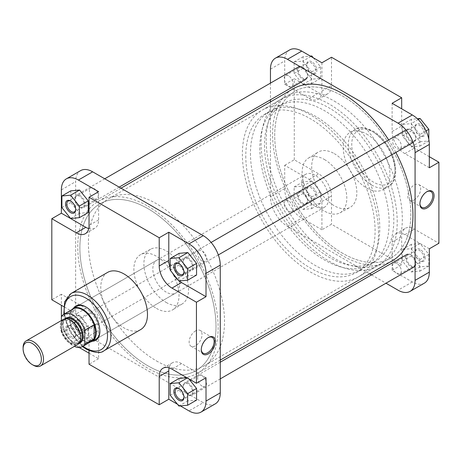 <?xml version="1.0" encoding="UTF-8"?>
<svg xmlns="http://www.w3.org/2000/svg" width="462" height="462" viewBox="0 0 462 462"><rect width="100%" height="100%" fill="white"/><g stroke="black" fill="none" stroke-linecap="round" stroke-linejoin="round"><path stroke-width="0.35" stroke-dasharray="2.31 1.73" d="M208.021 337.71A9.113 5.261 120 0 0 207.709 337.884L208.35 337.514L207.709 337.884A9.113 5.261 120 0 0 201.27 349.041A9.113 5.261 120 0 0 201.276 349.393M183.951 271.887A6.243 3.604 -120 0 0 183.963 271.541A6.243 3.604 -120 0 0 179.551 263.894L178.915 263.525L179.551 263.894A6.243 3.604 -120 0 0 179.244 263.727M183.951 396.945A6.243 3.604 -120 0 0 183.963 396.592A6.243 3.604 -120 0 0 179.551 388.952L178.915 388.582L179.551 388.952A6.243 3.604 -120 0 0 179.244 388.785M70.617 337.722A7.144 4.123 60 0 1 65.564 328.973A7.144 4.123 60 0 1 70.617 326.057L70.617 326.057A7.144 4.123 60 0 1 75.664 334.806A7.144 4.123 60 0 1 70.617 337.722M71.252 326.42L70.617 326.057L71.252 326.42A6.243 3.604 -120 0 0 68.133 326.114A6.243 3.604 -120 0 0 67.175 331.115A6.243 3.604 -120 0 0 71.252 336.613A6.243 3.604 -120 0 0 74.37 336.925A6.243 3.604 -120 0 0 75.664 334.066A6.243 3.604 -120 0 0 71.252 326.42L71.252 326.42M75.653 209.361A6.243 3.604 -120 0 0 75.664 209.015A6.243 3.604 -120 0 0 71.252 201.368L70.617 200.999L71.252 201.368A6.243 3.604 -120 0 0 70.946 201.201M92.36 341.216A19.854 11.463 60 0 1 85.84 339.304A19.854 11.463 60 0 1 73.412 308.391M99.873 330.827A18.948 10.938 -120 0 0 99.879 330.463A18.948 10.938 -120 0 0 86.481 307.253L85.845 306.883L86.481 307.253A18.948 10.938 -120 0 0 86.163 307.074M156.762 260.268L77.004 306.318A18.948 10.938 -120 0 0 74.099 321.5A18.948 10.938 -120 0 0 86.481 338.196A18.948 10.938 -120 0 0 95.957 339.137L175.71 293.087A18.948 10.938 -120 0 0 178.615 277.905A18.948 10.938 -120 0 0 166.239 261.209A18.948 10.938 -120 0 0 156.762 260.268A18.948 10.938 -120 0 0 153.858 275.45A18.948 10.938 -120 0 0 166.239 292.151A18.948 10.938 -120 0 0 175.71 293.087M195.588 330.884A9.113 5.261 120 0 0 189.634 338.912A9.113 5.261 120 0 0 191.031 346.211A9.113 5.261 120 0 0 195.588 345.761A9.113 5.261 120 0 0 201.542 337.734A9.113 5.261 120 0 0 200.144 330.428A9.113 5.261 120 0 0 195.588 330.884M93.798 198.544A6.243 3.604 60 0 1 89.72 193.047A6.243 3.604 60 0 1 90.673 188.046A6.243 3.604 60 0 1 93.798 188.352A6.243 3.604 60 0 1 97.875 193.855A6.243 3.604 60 0 1 96.916 198.856A6.243 3.604 60 0 1 93.798 198.544M93.798 323.596A6.243 3.604 60 0 1 89.72 318.099A6.243 3.604 60 0 1 90.673 313.097A6.243 3.604 60 0 1 93.798 313.409A6.243 3.604 60 0 1 97.875 318.907A6.243 3.604 60 0 1 96.916 323.908A6.243 3.604 60 0 1 93.798 323.596M202.096 261.07A6.243 3.604 60 0 1 198.019 255.573A6.243 3.604 60 0 1 198.978 250.571A6.243 3.604 60 0 1 202.096 250.878A6.243 3.604 60 0 1 206.173 256.381A6.243 3.604 60 0 1 205.215 261.382A6.243 3.604 60 0 1 202.096 261.07M202.096 386.122A6.243 3.604 60 0 1 198.019 380.624A6.243 3.604 60 0 1 198.978 375.623A6.243 3.604 60 0 1 202.096 375.935A6.243 3.604 60 0 1 206.173 381.433A6.243 3.604 60 0 1 205.215 386.434A6.243 3.604 60 0 1 202.096 386.122M107.611 272.389A33.027 19.069 -120 0 0 102.552 298.856A33.027 19.069 -120 0 0 124.128 327.956A33.027 19.069 -120 0 0 140.639 329.591M156.456 360.914A96.252 55.573 -120 0 0 204.579 365.685A96.252 55.573 -120 0 0 219.335 288.554A96.252 55.573 -120 0 0 156.456 203.736A96.252 55.573 -120 0 0 108.327 198.972A96.252 55.573 -120 0 0 93.572 276.097A96.252 55.573 -120 0 0 156.456 360.914M147.944 365.829A96.252 55.573 -120 0 0 196.073 370.593A96.252 55.573 -120 0 0 210.828 293.468A96.252 55.573 -120 0 0 147.944 208.651A96.252 55.573 -120 0 0 99.821 203.886A96.252 55.573 -120 0 0 85.066 281.012A96.252 55.573 -120 0 0 147.944 365.829A96.252 55.573 60 0 1 85.066 281.012A96.252 55.573 60 0 1 99.821 203.886A96.252 55.573 60 0 1 147.944 208.651A96.252 55.573 60 0 1 210.828 293.468A96.252 55.573 60 0 1 196.073 370.593A96.252 55.573 60 0 1 147.944 365.829M166.239 302.466A31.583 18.232 -120 0 0 182.299 303.869A31.583 18.232 -120 0 0 186.792 278.476A31.583 18.232 -120 0 0 166.239 250.895A31.583 18.232 -120 0 0 150.722 249.174A31.583 18.232 -120 0 0 145.53 274.388A31.583 18.232 -120 0 0 166.239 302.466M156.456 308.391A31.918 18.428 -120 0 0 172.684 309.806A31.918 18.428 -120 0 0 177.229 284.142A31.918 18.428 -120 0 0 156.456 256.266A31.918 18.428 -120 0 0 140.771 254.527A31.918 18.428 -120 0 0 135.528 280.012A31.918 18.428 -120 0 0 156.456 308.391M88.704 228.592A18.047 10.418 -120 0 0 94.866 228.211A18.047 10.418 -120 0 0 98.602 219.947L98.602 191.707M70.825 190.829L70.825 202.454L79.545 213.305L88.265 212.526M89.033 353.182L98.602 358.708L98.602 330.463A18.047 10.418 -120 0 0 85.84 308.362L61.382 294.236L61.382 305.29M73.117 308.911A18.647 10.765 -120 0 0 70.744 311.278L61.382 316.678L61.382 317.567A24.064 13.895 -120 0 0 78.396 347.043L79.164 347.482M70.825 315.881L70.825 327.512L79.545 338.357L88.265 337.578L88.265 325.953L79.545 315.101L70.825 315.881L61.896 321.038L61.896 332.669L70.617 343.514L79.331 342.735L79.331 331.11L70.617 320.258L61.896 321.038M177.46 404.233L180.365 405.913M206.012 377.737L181.549 363.617A18.047 10.418 -120 0 0 172.528 362.722A18.047 10.418 -120 0 0 169.115 367.868M179.123 378.407L179.123 390.038L187.843 400.883L196.564 400.104M188.854 378.886L187.843 377.627L186.839 377.72M170.195 268A18.047 10.418 -120 0 0 172.517 273.03M178.263 280.174A18.047 10.418 -120 0 0 179.198 280.96M179.123 253.355L179.123 264.98L187.843 275.831L196.564 275.052M78.396 347.043L92.648 338.813L203.245 402.668L188.993 410.891M92.648 338.813A24.064 13.895 60 0 1 75.635 309.344L75.635 181.635A24.064 13.895 60 0 1 80.619 170.622M215.275 403.857A24.064 13.895 60 0 1 203.245 402.668M89.033 350.571L89.033 335.989A18.047 10.418 -120 0 0 76.27 313.889L63.641 306.595M61.382 294.236L51.813 299.763M98.602 358.708L89.033 364.229M170.195 270.137L179.123 264.98M178.915 280.988L187.843 275.831M170.195 395.195L179.123 390.038M178.915 406.04L187.843 400.883M187.26 377.968L187.843 377.627M61.896 332.669L70.825 327.512M70.617 343.514L79.545 338.357M79.331 342.735L88.265 337.578M79.331 331.11L88.265 325.953M70.617 320.258L79.545 315.101M61.896 207.611L70.825 202.454M70.617 218.462L79.545 213.305M259.817 147.99A91.436 52.789 -120 0 0 299.734 240.009A91.436 52.789 -120 0 0 370.195 264.507A91.436 52.789 -120 0 0 389.131 222.649A91.436 52.789 -120 0 0 349.22 130.63A91.436 52.789 -120 0 0 278.759 106.133A91.436 52.789 -120 0 0 259.817 147.99M264.501 145.293A91.436 52.789 -120 0 0 304.412 237.312A91.436 52.789 -120 0 0 374.873 261.81A91.436 52.789 -120 0 0 393.809 219.947A91.436 52.789 -120 0 0 353.898 127.928A91.436 52.789 -120 0 0 283.437 103.43A91.436 52.789 -120 0 0 264.501 145.293M397.216 221.916A96.252 55.573 -120 0 0 355.197 125.052A96.252 55.573 -120 0 0 281.029 99.266A96.252 55.573 -120 0 0 261.094 143.324A96.252 55.573 -120 0 0 303.107 240.188A96.252 55.573 -120 0 0 377.281 265.973A96.252 55.573 -120 0 0 397.216 221.916M378.499 232.721A96.252 55.573 -120 0 0 336.486 135.857A96.252 55.573 -120 0 0 262.312 110.072A96.252 55.573 -120 0 0 242.377 154.129A96.252 55.573 -120 0 0 284.39 250.993A96.252 55.573 -120 0 0 358.564 276.778A96.252 55.573 -120 0 0 378.499 232.721M245.784 156.098A91.436 52.789 -120 0 0 285.695 248.117A91.436 52.789 -120 0 0 356.156 272.615A91.436 52.789 -120 0 0 375.092 230.752A91.436 52.789 -120 0 0 335.181 138.733A91.436 52.789 -120 0 0 264.72 114.235A91.436 52.789 -120 0 0 245.784 156.098M250.462 153.396A91.436 52.789 -120 0 0 290.373 245.414A91.436 52.789 -120 0 0 360.834 269.912A91.436 52.789 -120 0 0 379.776 228.055A91.436 52.789 -120 0 0 339.859 136.036A91.436 52.789 -120 0 0 269.398 111.538A91.436 52.789 -120 0 0 250.462 153.396M328.517 198.458A18.948 10.938 -120 0 0 320.247 179.389A18.948 10.938 -120 0 0 305.642 174.313A18.948 10.938 -120 0 0 301.721 182.987A18.948 10.938 -120 0 0 309.99 202.056A18.948 10.938 -120 0 0 324.59 207.132A18.948 10.938 -120 0 0 328.517 198.458M71.801 309.667A18.948 10.938 -120 0 0 70.293 312.098A18.948 10.938 -120 0 0 69.41 317.111A18.948 10.938 -120 0 0 87.589 342.059A18.948 10.938 -120 0 0 90.448 341.967M91.765 341.21A18.647 10.765 -120 0 1 87.145 342.001A18.647 10.765 -120 0 1 70.744 325.335L70.744 311.278A18.647 10.765 -120 0 0 70.12 312.514A18.647 10.765 -120 0 0 69.254 317.446A18.647 10.765 -120 0 0 70.744 325.335L61.382 330.734L61.382 320.547M63.311 319.433A14.438 8.333 -120 0 0 60.32 326.039A14.438 8.333 -120 0 0 66.62 340.569A14.438 8.333 -120 0 0 77.749 344.438M33.31 365.211A14.438 8.333 60 0 1 23.1 347.528M61.382 330.734A18.647 10.765 -120 0 0 74.399 346.373M302.5 192.204A6.618 3.823 60 0 1 302.864 192.394A6.618 3.823 60 0 1 307.548 200.496A6.618 3.823 60 0 1 303.228 203.395A6.618 3.823 60 0 1 298.204 195.524A6.618 3.823 60 0 1 302.5 192.204M302.835 204.146A7.219 4.17 -120 0 0 306.052 204.296A7.219 4.17 -120 0 0 307.548 200.993A7.219 4.17 -120 0 0 302.443 192.152A7.219 4.17 -120 0 0 302.044 191.938A7.219 4.17 -120 0 0 298.833 191.794A7.219 4.17 -120 0 0 297.805 197.834A7.219 4.17 -120 0 0 302.835 204.146M79.909 332.328A6.618 3.823 -120 0 0 84.211 329.002A6.618 3.823 -120 0 0 79.181 321.136A6.618 3.823 -120 0 0 74.867 324.029A6.618 3.823 -120 0 0 79.545 332.132A6.618 3.823 -120 0 0 79.909 332.328M79.574 320.38A7.219 4.17 60 0 1 84.61 326.698A7.219 4.17 60 0 1 83.582 332.738A7.219 4.17 60 0 1 80.371 332.588A7.219 4.17 60 0 1 79.972 332.38A7.219 4.17 60 0 1 74.867 323.539A7.219 4.17 60 0 1 76.363 320.235A7.219 4.17 60 0 1 79.574 320.38M302.5 67.146A6.618 3.823 60 0 1 302.864 67.342A6.618 3.823 60 0 1 307.548 75.445A6.618 3.823 60 0 1 303.228 78.338A6.618 3.823 60 0 1 298.204 70.472A6.618 3.823 60 0 1 302.5 67.146M302.835 79.094A7.219 4.17 -120 0 0 306.052 79.239A7.219 4.17 -120 0 0 307.548 75.935A7.219 4.17 -120 0 0 302.443 67.094A7.219 4.17 -120 0 0 302.044 66.886A7.219 4.17 -120 0 0 298.833 66.736A7.219 4.17 -120 0 0 297.805 72.777A7.219 4.17 -120 0 0 302.835 79.094M79.909 207.271A6.618 3.823 -120 0 0 84.211 203.95A6.618 3.823 -120 0 0 79.181 196.079A6.618 3.823 -120 0 0 74.867 198.972A6.618 3.823 -120 0 0 79.545 207.08A6.618 3.823 -120 0 0 79.909 207.271M79.574 195.328A7.219 4.17 60 0 1 84.61 201.64A7.219 4.17 60 0 1 83.582 207.681A7.219 4.17 60 0 1 80.371 207.536A7.219 4.17 60 0 1 79.972 207.322A7.219 4.17 60 0 1 74.867 198.481A7.219 4.17 60 0 1 76.363 195.178A7.219 4.17 60 0 1 79.574 195.328M410.805 129.672A6.618 3.823 60 0 1 411.168 129.868A6.618 3.823 60 0 1 415.846 137.971A6.618 3.823 60 0 1 411.526 140.864A6.618 3.823 60 0 1 406.502 132.998A6.618 3.823 60 0 1 410.805 129.672M411.14 141.62A7.219 4.17 -120 0 0 414.35 141.765A7.219 4.17 -120 0 0 415.846 138.461A7.219 4.17 -120 0 0 410.741 129.62A7.219 4.17 -120 0 0 410.343 129.412A7.219 4.17 -120 0 0 407.132 129.262A7.219 4.17 -120 0 0 406.104 135.302A7.219 4.17 -120 0 0 411.14 141.62M188.207 269.796A6.618 3.823 -120 0 0 192.51 266.476A6.618 3.823 -120 0 0 187.485 258.605A6.618 3.823 -120 0 0 183.166 261.504A6.618 3.823 -120 0 0 187.843 269.606A6.618 3.823 -120 0 0 188.207 269.796M187.872 257.854A7.219 4.17 60 0 1 192.908 264.166A7.219 4.17 60 0 1 191.88 270.206A7.219 4.17 60 0 1 188.669 270.062A7.219 4.17 60 0 1 188.271 269.848A7.219 4.17 60 0 1 183.166 261.007A7.219 4.17 60 0 1 184.661 257.704A7.219 4.17 60 0 1 187.872 257.854M410.805 254.729A6.618 3.823 60 0 1 411.168 254.92A6.618 3.823 60 0 1 415.846 263.028A6.618 3.823 60 0 1 411.526 265.921A6.618 3.823 60 0 1 406.502 258.05A6.618 3.823 60 0 1 410.805 254.729M411.14 266.672A7.219 4.17 -120 0 0 414.35 266.822A7.219 4.17 -120 0 0 415.846 263.519A7.219 4.17 -120 0 0 410.741 254.678A7.219 4.17 -120 0 0 410.343 254.464A7.219 4.17 -120 0 0 407.132 254.319A7.219 4.17 -120 0 0 406.104 260.36A7.219 4.17 -120 0 0 411.14 266.672M188.207 394.854A6.618 3.823 -120 0 0 192.51 391.528A6.618 3.823 -120 0 0 187.485 383.662A6.618 3.823 -120 0 0 183.166 386.555A6.618 3.823 -120 0 0 187.843 394.658A6.618 3.823 -120 0 0 188.207 394.854M187.872 382.906A7.219 4.17 60 0 1 192.908 389.223A7.219 4.17 60 0 1 191.88 395.264A7.219 4.17 60 0 1 188.669 395.114A7.219 4.17 60 0 1 188.271 394.906A7.219 4.17 60 0 1 183.166 386.065A7.219 4.17 60 0 1 184.661 382.761A7.219 4.17 60 0 1 187.872 382.906M342.764 253.349A96.252 55.573 60 0 1 279.885 168.532A96.252 55.573 60 0 1 294.64 91.407A96.252 55.573 60 0 1 342.764 96.171A96.252 55.573 60 0 1 405.648 180.988A96.252 55.573 60 0 1 390.892 258.114A96.252 55.573 60 0 1 342.764 253.349A96.252 55.573 60 0 1 279.885 168.532A96.252 55.573 60 0 1 294.64 91.407A96.252 55.573 60 0 1 342.764 96.171A96.252 55.573 60 0 1 405.648 180.988A96.252 55.573 60 0 1 390.892 258.114A96.252 55.573 60 0 1 342.764 253.349M388.652 139.928A99.261 57.305 60 0 1 395.87 152.437M392.394 260.724A99.261 57.305 60 0 1 342.764 255.804A99.261 57.305 60 0 1 277.922 168.335A99.261 57.305 60 0 1 293.139 88.802M147.944 206.196A99.261 57.305 60 0 1 212.791 293.665A99.261 57.305 60 0 1 197.574 373.198A99.261 57.305 60 0 1 147.944 368.283A99.261 57.305 60 0 1 83.102 280.815A99.261 57.305 60 0 1 98.319 201.276A99.261 57.305 60 0 1 147.944 206.196M426.663 191.834A9.113 5.261 120 0 0 426.351 192.001L426.992 191.632L426.351 192.001A9.113 5.261 120 0 0 419.912 203.165A9.113 5.261 120 0 0 419.918 203.517M420.097 249.336A7.144 4.123 -120 0 0 415.049 252.252A7.144 4.123 -120 0 0 420.097 261.001L420.097 261.001A7.144 4.123 -120 0 0 425.15 258.085A7.144 4.123 -120 0 0 420.097 249.336M419.461 260.632L420.097 261.001L419.461 260.632A6.243 3.604 60 0 1 415.049 252.985A6.243 3.604 60 0 1 416.337 250.133A6.243 3.604 60 0 1 419.461 250.439A6.243 3.604 60 0 1 423.538 255.936A6.243 3.604 60 0 1 422.58 260.938A6.243 3.604 60 0 1 419.461 260.632M420.097 124.278A7.144 4.123 -120 0 0 415.049 127.194A7.144 4.123 -120 0 0 420.097 135.944L420.097 135.944A7.144 4.123 -120 0 0 425.15 133.027A7.144 4.123 -120 0 0 420.097 124.278M419.461 135.58L420.097 135.944L419.461 135.58A6.243 3.604 60 0 1 415.049 127.934A6.243 3.604 60 0 1 416.337 125.075A6.243 3.604 60 0 1 419.461 125.387A6.243 3.604 60 0 1 423.538 130.885A6.243 3.604 60 0 1 422.58 135.886A6.243 3.604 60 0 1 419.461 135.58M311.798 61.752A7.144 4.123 -120 0 0 306.751 64.668A7.144 4.123 -120 0 0 311.798 73.418L311.798 73.418A7.144 4.123 -120 0 0 316.851 70.501A7.144 4.123 -120 0 0 311.798 61.752M311.163 73.048L311.798 73.418L311.163 73.048A6.243 3.604 60 0 1 306.751 65.408A6.243 3.604 60 0 1 308.038 62.549A6.243 3.604 60 0 1 311.163 62.861A6.243 3.604 60 0 1 315.24 68.359A6.243 3.604 60 0 1 314.281 73.36A6.243 3.604 60 0 1 311.163 73.048M311.798 186.81A7.144 4.123 -120 0 0 306.751 189.726A7.144 4.123 -120 0 0 311.798 198.475L311.798 198.475A7.144 4.123 -120 0 0 316.851 195.559A7.144 4.123 -120 0 0 311.798 186.81M311.163 198.106L311.798 198.475L311.163 198.106A6.243 3.604 60 0 1 306.751 190.46A6.243 3.604 60 0 1 308.038 187.601A6.243 3.604 60 0 1 311.163 187.913A6.243 3.604 60 0 1 315.24 193.411A6.243 3.604 60 0 1 314.281 198.412A6.243 3.604 60 0 1 311.163 198.106M414.229 199.884A9.113 5.261 120 0 0 420.183 191.851A9.113 5.261 120 0 0 418.786 184.552A9.113 5.261 120 0 0 414.229 185.002A9.113 5.261 120 0 0 408.275 193.035A9.113 5.261 120 0 0 409.673 200.335A9.113 5.261 120 0 0 414.229 199.884M288.617 75.878A6.243 3.604 -120 0 0 285.499 75.566A6.243 3.604 -120 0 0 284.54 80.567A6.243 3.604 -120 0 0 288.617 86.065A6.243 3.604 -120 0 0 291.736 86.377A6.243 3.604 -120 0 0 292.694 81.376A6.243 3.604 -120 0 0 288.617 75.878M288.617 200.93A6.243 3.604 -120 0 0 285.499 200.618A6.243 3.604 -120 0 0 284.54 205.619A6.243 3.604 -120 0 0 288.617 211.122A6.243 3.604 -120 0 0 291.736 211.429A6.243 3.604 -120 0 0 292.694 206.427A6.243 3.604 -120 0 0 288.617 200.93M396.916 263.455A6.243 3.604 -120 0 0 393.797 263.144A6.243 3.604 -120 0 0 392.839 268.145A6.243 3.604 -120 0 0 396.916 273.648A6.243 3.604 -120 0 0 400.034 273.954A6.243 3.604 -120 0 0 400.993 268.953A6.243 3.604 -120 0 0 396.916 263.455M396.916 138.404A6.243 3.604 -120 0 0 393.797 138.092A6.243 3.604 -120 0 0 392.839 143.093A6.243 3.604 -120 0 0 396.916 148.591A6.243 3.604 -120 0 0 400.034 148.903A6.243 3.604 -120 0 0 400.993 143.901A6.243 3.604 -120 0 0 396.916 138.404M334.257 101.086A96.252 55.573 60 0 1 397.135 185.903A96.252 55.573 60 0 1 382.386 263.028A96.252 55.573 60 0 1 334.257 258.264A96.252 55.573 60 0 1 271.379 173.446A96.252 55.573 60 0 1 286.134 96.315A96.252 55.573 60 0 1 334.257 101.086M324.474 159.534A31.583 18.232 60 0 1 345.178 187.612A31.583 18.232 60 0 1 339.992 212.826A31.583 18.232 60 0 1 324.474 211.105A31.583 18.232 60 0 1 303.915 183.524A31.583 18.232 60 0 1 308.414 158.131A31.583 18.232 60 0 1 324.474 159.534M334.257 153.609A31.918 18.428 60 0 1 355.186 181.988A31.918 18.428 60 0 1 349.942 207.473A31.918 18.428 60 0 1 334.257 205.734A31.918 18.428 60 0 1 313.484 177.858A31.918 18.428 60 0 1 318.023 152.194A31.918 18.428 60 0 1 334.257 153.609M366.585 134.044A33.027 19.069 60 0 1 388.161 163.144A33.027 19.069 60 0 1 383.102 189.611A33.027 19.069 60 0 1 366.585 187.976A33.027 19.069 60 0 1 345.01 158.87A33.027 19.069 60 0 1 350.075 132.409A33.027 19.069 60 0 1 366.585 134.044M321.922 229.776L301.721 218.11A24.064 13.895 60 0 1 284.702 188.635L284.702 165.304L309.165 179.429A18.047 10.418 60 0 1 321.922 201.53L321.922 229.776L331.497 224.249L401.68 264.766L401.68 236.527A18.047 10.418 60 0 1 405.417 228.263A18.047 10.418 60 0 1 414.443 229.158L438.9 243.278M294.144 198.579L294.144 186.948L302.864 186.169L311.584 197.02L311.584 208.645L302.864 209.425L294.144 198.579L303.078 193.422L303.078 181.791L311.798 181.012L320.518 191.863L320.518 203.488L311.798 204.268L303.078 193.422M321.922 62.774L321.922 91.014A18.047 10.418 60 0 1 318.185 99.278A18.047 10.418 60 0 1 309.165 98.383L284.702 84.263L284.702 60.932A24.064 13.895 60 0 1 289.686 49.913M294.144 73.522L294.144 61.896L302.864 61.117L311.584 71.962L311.584 83.593L302.864 84.373L294.144 73.522L303.078 68.364L303.078 56.739L310.349 56.087M429.331 167.764L404.868 153.638A18.047 10.418 60 0 1 392.111 131.537L392.111 103.292M402.448 136.047L402.448 124.422L411.168 123.643L419.889 134.488L419.889 146.119L411.168 146.899L402.448 136.047L411.376 130.89L411.376 119.265L417.336 118.734M424.347 283.154A24.064 13.895 60 0 1 412.312 281.959L392.111 270.293L392.111 242.053A18.047 10.418 60 0 1 395.847 233.789A18.047 10.418 60 0 1 404.868 234.684L429.331 248.804M402.448 261.105L402.448 249.474L411.168 248.695L419.889 259.546L419.889 271.171L411.168 271.951L402.448 261.105L411.376 255.948L411.376 244.317L420.097 243.538L428.817 254.389L428.817 266.014L420.097 266.793L411.376 255.948M270.455 83.12L270.455 99.792M270.455 101.9L270.455 196.864A24.064 13.895 -120 0 0 287.468 226.334L369.71 273.816M371.535 274.873L385.972 283.206M284.702 165.304L294.277 159.783L318.734 173.903A18.047 10.418 60 0 1 331.497 196.004L331.497 224.249M294.277 159.783L294.277 78.736L318.734 92.856A18.047 10.418 60 0 0 327.754 93.751A18.047 10.418 60 0 0 331.497 85.487L331.497 57.248M429.331 156.71L414.443 148.111A18.047 10.418 60 0 1 401.68 126.01L401.68 108.818M392.111 270.293L401.68 264.766M284.702 84.263L294.277 78.736M411.376 244.317L402.448 249.474M420.097 243.538L411.168 248.695M428.817 254.389L419.889 259.546M428.817 266.014L419.889 271.171M420.097 266.793L411.168 271.951M428.817 139.357L428.817 140.962L420.097 141.742L411.376 130.89M411.376 119.265L402.448 124.422M418.208 119.577L411.168 123.643M426.045 130.937L419.889 134.488M428.817 140.962L419.889 146.119M420.097 141.742L411.168 146.899M313.253 57.767L320.518 66.805L320.518 78.436L311.798 79.216L303.078 68.364M303.078 56.739L294.144 61.896M310.961 56.445L302.864 61.117M320.518 66.805L311.584 71.962M320.518 78.436L311.584 83.593M311.798 79.216L302.864 84.373M303.078 181.791L294.144 186.948M311.798 181.012L302.864 186.169M320.518 191.863L311.584 197.02M320.518 203.488L311.584 208.645M311.798 204.268L302.864 209.425M104.054 350.716A33.027 19.069 60 0 1 87.543 349.076A33.027 19.069 60 0 1 65.968 319.975A33.027 19.069 60 0 1 71.032 293.509M64.374 313.958A30.619 17.677 -120 0 0 83.021 346.257M61.382 189.865L75.635 181.635M75.635 309.344L61.382 317.567M181.549 363.617L171.98 369.144M85.84 308.362L76.27 313.889M98.602 330.463L89.033 335.989M98.602 219.947L89.033 225.473M80.244 333.916A13.687 7.9 60 0 1 80.631 337.277A13.687 7.9 60 0 1 77.795 343.543A13.687 7.9 60 0 1 67.25 339.876A13.687 7.9 60 0 1 61.279 326.103A13.687 7.9 60 0 1 64.114 319.837A13.687 7.9 60 0 1 73.672 322.534M60.424 326.103A14.287 8.247 -120 0 0 70.53 343.601A14.287 8.247 -120 0 0 80.631 337.768A14.287 8.247 -120 0 0 70.53 320.27A14.287 8.247 -120 0 0 60.424 326.103M65.997 318.757A13.687 7.9 -120 0 0 65.812 318.855A13.687 7.9 -120 0 0 62.976 325.121A13.687 7.9 -120 0 0 68.954 338.894A13.687 7.9 -120 0 0 79.499 342.561A13.687 7.9 -120 0 0 79.678 342.452M79.083 343.312A14.287 8.247 60 0 1 68.526 338.248A14.287 8.247 60 0 1 62.976 324.63A14.287 8.247 60 0 1 64.951 318.844M373.394 132.08A30.619 17.677 60 0 1 395.045 169.577A30.619 17.677 60 0 1 373.394 182.08A30.619 17.677 60 0 1 351.744 144.577A30.619 17.677 60 0 1 373.394 132.08M371.691 185.025A33.027 19.069 -120 0 0 388.207 186.665A33.027 19.069 -120 0 0 393.266 160.198A33.027 19.069 -120 0 0 371.691 131.093A33.027 19.069 -120 0 0 355.18 129.458A33.027 19.069 -120 0 0 350.115 155.925A33.027 19.069 -120 0 0 371.691 185.025M412.312 281.959L398.065 290.188M287.468 226.334L301.721 218.11M284.702 188.635L270.455 196.864M270.455 69.156L284.702 60.932M404.868 234.684L414.443 229.158M392.111 242.053L401.68 236.527M392.111 131.537L401.68 126.01M404.868 153.638L414.443 148.111M309.165 98.383L318.734 92.856M321.922 91.014L331.497 85.487M321.922 201.53L331.497 196.004M309.165 179.429L318.734 173.903M201.27 349.041L201.27 349.774M191.031 346.211L203.153 353.211M90.673 188.046L68.133 201.062M90.673 313.097L68.133 326.114M198.978 250.571L176.432 263.588M198.978 375.623L176.432 388.64M204.579 365.685L382.386 263.028M182.299 303.869L172.684 309.806M150.722 249.174L140.771 254.527M108.327 198.972L286.134 96.315M205.215 386.434L182.675 399.451M205.215 261.382L182.675 274.399M96.916 323.908L74.37 336.925M96.916 198.856L74.37 211.867M172.528 362.722L162.959 368.249M94.866 228.211L85.297 233.737M82.461 346.581L70.149 332.155L63.814 314.281M200.144 330.428L212.266 337.427M99.879 330.463L99.879 331.196M75.664 209.015L75.664 209.748M75.664 334.066L75.664 334.806M183.963 396.592L183.963 397.332M183.963 271.541L183.963 272.274M80.457 337.52C80.394 340.529 79.504 342.538 77.795 343.543L79.499 342.561C74.463 346.442 62.624 334.269 63.155 324.873C63.219 321.87 64.103 319.86 65.812 318.855L64.114 319.837C69.144 315.956 80.983 328.13 80.457 337.52M374.873 261.81L370.195 264.507M281.029 99.266L262.312 110.072M360.834 269.912L356.156 272.615M305.642 174.313L77.004 306.318M70.12 312.514L70.293 312.098M87.145 342.001L87.589 342.059M324.59 207.132L95.957 339.137M269.398 111.538L264.72 114.235M377.281 265.973L358.564 276.778M283.437 103.43L278.759 106.133M302.864 192.394L302.443 192.152M307.548 200.496L307.548 200.993M306.052 204.296L83.582 332.738M298.833 191.794L76.363 320.235M79.545 332.132L79.972 332.38M74.867 324.029L74.867 323.539M302.864 67.342L302.443 67.094M307.548 75.445L307.548 75.935M119.179 187.127L83.582 207.681M104.741 178.794L76.363 195.178M79.545 207.08L79.972 207.322M74.867 198.972L74.867 198.481M411.168 129.868L410.741 129.62M415.846 137.971L415.846 138.461M414.35 141.765L413.149 142.458M218.33 254.937L191.88 270.206M407.132 129.262L405.931 129.955M211.111 242.435L184.661 257.704M187.843 269.606L188.271 269.848M183.166 261.504L183.166 261.007M411.168 254.92L410.741 254.678M415.846 263.028L415.846 263.519M220.258 378.88L191.88 395.264M220.258 362.208L184.661 382.761M187.843 394.658L188.271 394.906M183.166 386.555L183.166 386.065M220.258 360.1L197.574 373.198M121.004 188.184L98.319 201.276M350.075 132.409L355.18 129.458C358.223 126.617 364.125 127.125 372.892 130.977C392.527 141.389 404.221 178.372 388.207 186.665L383.102 189.611M415.049 252.985L415.049 252.252M415.049 127.934L415.049 127.194M306.751 65.408L306.751 64.668M306.751 190.46L306.751 189.726M418.786 184.552L430.907 191.551M285.499 75.566L308.038 62.549M285.499 200.618L308.038 187.601M393.797 263.144L416.337 250.133M393.797 138.092L416.337 125.075M339.992 212.826L349.942 207.473M308.414 158.131L318.023 152.194M400.034 148.903L422.58 135.886M400.034 273.954L422.58 260.938M291.736 211.429L314.281 198.412M291.736 86.377L314.281 73.36M395.847 233.789L405.417 228.263M318.185 99.278L327.754 93.751M409.673 200.335L421.794 207.334M419.912 203.165L419.912 203.898"/><path stroke-width="0.69" d="M208.35 353.863A10.014 5.781 -60 0 1 201.27 349.774A10.014 5.781 -60 0 1 208.35 337.514L208.35 337.514A10.014 5.781 -60 0 1 215.431 341.603A10.014 5.781 -60 0 1 208.35 353.863M201.276 349.393A9.113 5.261 120 0 0 203.153 353.211A9.113 5.261 120 0 0 207.709 352.76A9.113 5.261 120 0 0 213.663 344.733A9.113 5.261 120 0 0 212.266 337.427A9.113 5.261 120 0 0 208.021 337.71M178.915 275.19A7.144 4.123 60 0 1 173.862 266.441A7.144 4.123 60 0 1 178.915 263.525L178.915 263.525A7.144 4.123 60 0 1 183.963 272.274A7.144 4.123 60 0 1 178.915 275.19M179.244 263.727A6.243 3.604 -120 0 0 176.432 263.588A6.243 3.604 -120 0 0 175.473 268.589A6.243 3.604 -120 0 0 179.551 274.087A6.243 3.604 -120 0 0 182.675 274.399A6.243 3.604 -120 0 0 183.951 271.887M178.915 400.248A7.144 4.123 60 0 1 173.862 391.499A7.144 4.123 60 0 1 178.915 388.582L178.915 388.582A7.144 4.123 60 0 1 183.963 397.332A7.144 4.123 60 0 1 178.915 400.248M179.244 388.785A6.243 3.604 -120 0 0 176.432 388.64A6.243 3.604 -120 0 0 175.473 393.641A6.243 3.604 -120 0 0 179.551 399.139A6.243 3.604 -120 0 0 182.675 399.451A6.243 3.604 -120 0 0 183.951 396.945M70.617 212.664A7.144 4.123 60 0 1 65.564 203.915A7.144 4.123 60 0 1 70.617 200.999L70.617 200.999A7.144 4.123 60 0 1 75.664 209.748A7.144 4.123 60 0 1 70.617 212.664M70.946 201.201A6.243 3.604 -120 0 0 68.133 201.062A6.243 3.604 -120 0 0 67.175 206.064A6.243 3.604 -120 0 0 71.252 211.561A6.243 3.604 -120 0 0 74.37 211.867A6.243 3.604 -120 0 0 75.653 209.361M73.412 308.391A19.854 11.463 60 0 1 85.84 306.883L85.84 306.883A19.854 11.463 60 0 1 99.879 331.196A19.854 11.463 60 0 1 92.36 341.216M86.163 307.074A18.948 10.938 -120 0 0 77.004 306.318L73.331 308.437A18.948 10.938 -120 0 0 71.801 309.667M104.054 350.716L140.639 329.591A33.027 19.069 -120 0 0 145.703 303.13A33.027 19.069 -120 0 0 124.128 274.024A33.027 19.069 -120 0 0 107.611 272.389L71.032 293.509A33.027 19.069 60 0 1 87.543 295.149A33.027 19.069 60 0 1 109.119 324.249A33.027 19.069 60 0 1 104.054 350.716C101.011 353.557 95.108 353.049 86.342 349.197L82.461 346.581M179.198 280.96A18.047 10.418 -120 0 0 181.549 282.571L206.012 296.696L206.012 273.365A24.064 13.895 -120 0 0 188.993 243.89L168.792 232.224L159.217 237.751L89.033 197.234L98.602 191.707L78.396 180.041A24.064 13.895 -120 0 0 66.366 178.846A24.064 13.895 -120 0 0 61.382 189.865L61.382 213.196L85.84 227.316A18.047 10.418 -120 0 0 88.704 228.592M79.331 217.683L88.265 212.526L88.265 200.895L79.545 190.049L70.825 190.829L61.896 195.986L61.896 207.611L70.617 218.462L79.331 217.683L79.331 206.052L70.617 195.207L61.896 195.986M61.382 305.29L61.382 316.678A18.647 10.765 -120 0 1 63.756 314.31A18.647 10.765 -120 0 1 84.777 330.186L84.777 344.242A18.647 10.765 -120 0 1 82.403 346.61A18.647 10.765 -120 0 1 74.399 346.373M79.164 347.482L89.033 353.182M169.115 367.868A18.047 10.418 -120 0 0 168.792 370.986L168.792 399.226L177.46 404.233M180.365 405.913L188.993 410.891A24.064 13.895 -120 0 0 201.028 412.087A24.064 13.895 -120 0 0 206.012 401.068L206.012 377.737L196.437 383.264L171.98 369.144A18.047 10.418 -120 0 0 162.959 368.249A18.047 10.418 -120 0 0 159.217 376.513L159.217 404.752L89.033 364.229L89.033 350.571M186.839 377.72L179.123 378.407L170.195 383.564L170.195 395.195L178.915 406.04L187.636 405.261L187.636 393.636L178.915 382.784L170.195 383.564M187.636 405.261L196.564 400.104L196.564 388.478L188.854 378.886M168.792 232.224L168.792 260.47A18.047 10.418 -120 0 0 170.195 268M172.517 273.03A18.047 10.418 -120 0 0 178.263 280.174M187.636 280.209L196.564 275.052L196.564 263.421L187.843 252.575L179.123 253.355L170.195 258.512L170.195 270.137L178.915 280.988L187.636 280.209L187.636 268.578L178.915 257.732L170.195 258.512M66.366 178.846L80.619 170.622A24.064 13.895 60 0 1 92.648 171.812L203.245 235.666A24.064 13.895 60 0 1 220.258 265.136L206.012 273.365M206.012 401.068L220.258 392.844L220.258 265.136M220.258 392.844A24.064 13.895 60 0 1 215.275 403.857L201.028 412.087M61.382 213.196L51.813 218.722L76.27 232.842A18.047 10.418 -120 0 0 85.297 233.737A18.047 10.418 -120 0 0 89.033 225.473L89.033 197.234M51.813 218.722L51.813 299.763L63.641 306.595M159.217 237.751L159.217 265.997A18.047 10.418 -120 0 0 171.98 288.097L196.437 302.217L196.437 383.264M90.448 341.967A18.948 10.938 -120 0 0 92.285 341.256L95.957 339.137A18.948 10.938 -120 0 0 99.873 330.827M206.012 296.696L196.437 302.217M168.792 399.226L159.217 404.752M187.636 268.578L196.564 263.421M178.915 257.732L187.843 252.575M187.636 393.636L196.564 388.478M178.915 382.784L187.26 377.968M79.331 206.052L88.265 200.895M70.617 195.207L79.545 190.049M41.389 359.321A12.936 7.467 -120 0 0 32.248 343.48A12.936 7.467 -120 0 0 23.1 348.758L23.1 347.528A14.438 8.333 60 0 1 26.091 340.921A14.438 8.333 60 0 1 37.214 344.791A14.438 8.333 60 0 1 43.52 359.321A14.438 8.333 60 0 1 40.529 365.927A14.438 8.333 60 0 1 33.31 365.211L32.248 364.599A12.936 7.467 -120 0 0 41.389 359.321M92.285 341.256A18.948 10.938 -120 0 0 96.206 332.582A18.948 10.938 -120 0 0 87.936 313.513A18.948 10.938 -120 0 0 73.331 308.437M82.403 346.61L91.765 341.21A18.647 10.765 -120 0 0 94.138 338.842A18.647 10.765 -120 0 0 95.628 332.675A18.647 10.765 -120 0 0 94.138 324.786A18.647 10.765 -120 0 0 73.117 308.911L63.756 314.31M40.529 365.927L77.749 344.438A14.438 8.333 -120 0 0 80.74 337.832A14.438 8.333 -120 0 0 74.434 323.302A14.438 8.333 -120 0 0 63.311 319.433L26.091 340.921M84.777 344.242L94.138 338.842L94.138 324.786L84.777 330.186M23.1 348.758A12.936 7.467 -120 0 0 32.248 364.599M61.382 320.547L61.382 316.678M121.004 188.184L293.139 88.802A99.261 57.305 60 0 1 342.764 93.717A99.261 57.305 60 0 1 388.652 139.928M395.87 152.437A99.261 57.305 60 0 1 392.394 260.724L220.258 360.1M426.992 191.632L426.992 191.632A10.014 5.781 -60 0 1 434.072 195.721A10.014 5.781 -60 0 1 426.992 207.987A10.014 5.781 -60 0 1 419.912 203.898A10.014 5.781 -60 0 1 426.992 191.632L426.992 191.632M419.918 203.517A9.113 5.261 120 0 0 421.794 207.334A9.113 5.261 120 0 0 426.351 206.884A9.113 5.261 120 0 0 432.305 198.851A9.113 5.261 120 0 0 430.907 191.551A9.113 5.261 120 0 0 426.663 191.834M301.721 51.109L287.468 59.332A24.064 13.895 -120 0 0 275.439 58.143L289.686 49.913A24.064 13.895 60 0 1 301.721 51.109L321.922 62.774L331.497 57.248L401.68 97.771L401.68 108.818M401.68 97.771L392.111 103.292L412.312 114.957A24.064 13.895 60 0 1 429.331 144.433L429.331 167.764L438.9 162.237L429.331 156.71M438.9 162.237L438.9 243.278L429.331 248.804L429.331 272.135A24.064 13.895 60 0 1 424.347 283.154L410.094 291.378A24.064 13.895 -120 0 0 415.078 280.365L429.331 272.135M287.468 59.332L398.065 123.187L412.312 114.957M275.439 58.143A24.064 13.895 -120 0 0 270.455 69.156L270.455 83.12M270.455 99.792L270.455 101.9M369.71 273.816L371.535 274.873M385.972 283.206L398.065 290.188A24.064 13.895 -120 0 0 410.094 291.378M429.331 144.433L415.078 152.656L415.078 280.365M415.078 152.656A24.064 13.895 -120 0 0 398.065 123.187M417.336 118.734L420.097 118.486L428.817 129.331L428.817 139.357M420.097 118.486L418.208 119.577M428.817 129.331L426.045 130.937M310.349 56.087L311.798 55.96L313.253 57.767M311.798 55.96L310.961 56.445M83.021 346.257A30.619 17.677 -120 0 0 85.84 348.094A30.619 17.677 -120 0 0 107.496 335.597A30.619 17.677 -120 0 0 85.84 298.094A30.619 17.677 -120 0 0 64.374 313.958M188.993 243.89L203.245 235.666M92.648 171.812L78.396 180.041M181.549 282.571L171.98 288.097M168.792 260.47L159.217 265.997M168.792 370.986L159.217 376.513M85.84 227.316L76.27 232.842M79.678 342.452A13.687 7.9 -120 0 0 82.334 336.296A13.687 7.9 -120 0 0 76.478 322.649A13.687 7.9 -120 0 0 65.997 318.757M64.951 318.844A14.287 8.247 60 0 1 76.242 321.206A14.287 8.247 60 0 1 83.183 336.296A14.287 8.247 60 0 1 79.083 343.312M73.672 322.534A13.687 7.9 60 0 1 80.244 333.916M63.814 314.281L64.663 301.755L71.032 293.509M306.052 79.239L119.179 187.127M298.833 66.736L104.741 178.794M413.149 142.458L218.33 254.937M405.931 129.955L211.111 242.435M414.35 266.822L220.258 378.88M407.132 254.319L220.258 362.208"/></g></svg>
